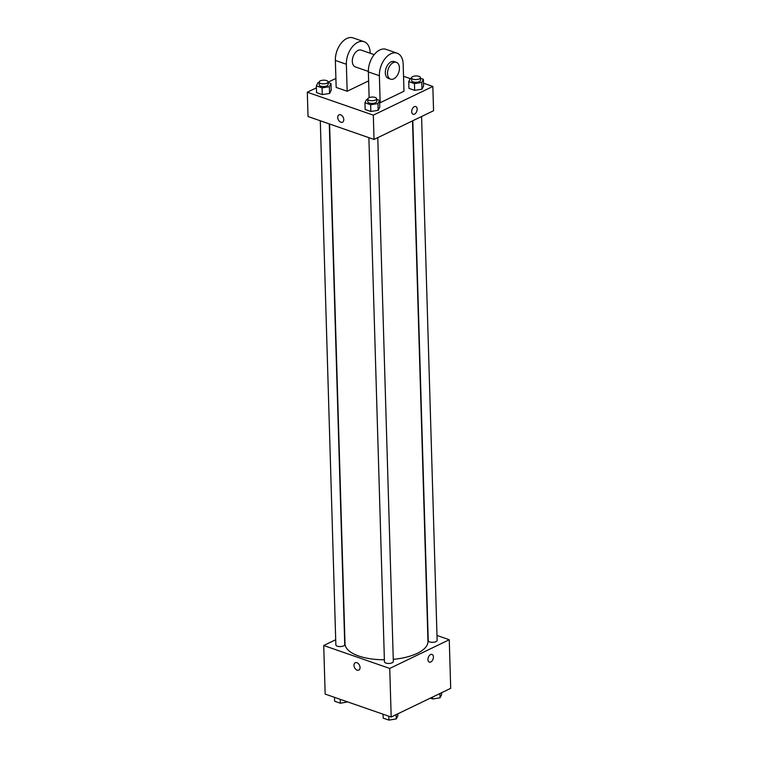 <?xml version="1.0" encoding="UTF-8"?>
<svg xmlns="http://www.w3.org/2000/svg" width="758" height="758" viewBox="0 0 758 758"><rect width="100%" height="100%" fill="white"/><g stroke="black" fill="none" stroke-linecap="round" stroke-linejoin="round"><path stroke-width="1.14" d="M436.987 635.469L449.257 639.733L450.697 688.321L391.185 717.021L325.163 694.091L323.723 645.513L335.699 639.733M449.257 639.733L389.735 668.442L391.185 717.021M389.735 668.442L323.723 645.513M358.78 670.091A4.074 2.729 64.3 0 1 355.682 669.2A4.074 2.729 64.3 0 1 353.986 665.372A4.074 2.729 64.3 0 1 355.246 662.748A4.074 2.729 64.3 0 1 359.472 665.24A4.074 2.729 64.3 0 1 358.78 670.091A4.074 2.729 64.3 0 1 355.682 669.2A4.074 2.729 64.3 0 1 353.986 665.372A4.074 2.729 64.3 0 1 355.246 662.748M329.588 123.999L345.013 643.855A41.491 17.112 -1.7 0 0 384.382 659.763M393.26 659.337A41.491 17.112 -1.7 0 0 427.967 641.391L412.513 120.882M412.807 120.74L428.242 640.633A4.444 1.829 -1.7 0 0 432.742 642.329A4.444 1.829 -1.7 0 0 437.129 640.368L421.581 116.514M368.881 137.653L384.439 661.753A4.444 1.829 -1.7 0 0 388.939 663.458A4.444 1.829 -1.7 0 0 393.326 661.497L377.778 137.643M320.293 120.768L335.851 644.878A4.444 1.829 -1.7 0 0 340.351 646.583A4.444 1.829 -1.7 0 0 344.738 644.613L329.285 123.895M432.022 654.419A4.074 2.52 -70.8 0 1 433.339 658.02A4.074 2.52 -70.8 0 1 430.8 661.98A4.074 2.52 -70.8 0 1 429.35 662.122A4.074 2.52 -70.8 0 1 428.308 657.442A4.074 2.52 -70.8 0 1 432.022 654.419A4.074 2.52 -70.8 0 1 433.339 658.02A4.074 2.52 -70.8 0 1 430.8 661.98A4.074 2.52 -70.8 0 1 429.35 662.122M423.504 83.2L432.837 86.45L433.557 110.734L374.035 139.444L308.023 116.514L307.303 92.22L316.408 87.824M441.592 692.708L441.649 694.669L440.047 697.815L432.723 698.971L430.326 698.137M439.915 693.513L440.047 697.815M432.666 697.019L432.723 698.971M347.723 701.927L340.333 703.225L334.61 701.235L334.496 697.332M340.219 699.321L340.333 703.225M397.789 713.837L397.846 715.798L396.245 718.944L388.92 720.1L383.197 718.11L383.084 714.207M396.112 714.642L396.245 718.944M388.807 716.196L388.92 720.1M420.444 78.282L423.39 79.296L421.78 82.442L414.455 83.607L408.742 81.618L410.343 78.472L411.547 78.282M411.537 77.894L411.622 80.594A4.444 1.829 -1.7 0 0 416.114 82.29A4.444 1.829 -1.7 0 0 420.51 80.329L420.425 77.629A4.444 1.829 -1.7 0 0 417.554 76.008A4.444 1.829 -1.7 0 0 412.684 76.615A4.444 1.829 -1.7 0 0 411.537 77.894A4.444 1.829 -1.7 0 0 416.038 79.59A4.444 1.829 -1.7 0 0 420.425 77.629M421.78 82.442L421.979 89.198L414.654 90.354L408.941 88.364L408.742 81.618M414.455 83.607L414.654 90.354L408.941 88.364M423.39 79.296L423.589 86.052L421.979 89.198L414.654 90.354M328.053 82.527L331 83.551L329.389 86.696L322.065 87.852L316.351 85.872L317.953 82.726L319.156 82.537M319.146 82.139L319.232 84.839A4.444 1.829 -1.7 0 0 323.723 86.545A4.444 1.829 -1.7 0 0 328.119 84.574L328.034 81.883A4.444 1.829 -1.7 0 0 325.163 80.253A4.444 1.829 -1.7 0 0 320.293 80.86A4.444 1.829 -1.7 0 0 319.146 82.139A4.444 1.829 -1.7 0 0 323.647 83.844A4.444 1.829 -1.7 0 0 328.034 81.883M329.389 86.696L329.588 93.442L322.264 94.598L316.55 92.618L316.351 85.872M322.065 87.852L322.264 94.598L316.55 92.618M331 83.551L331.199 90.297L329.588 93.442L322.264 94.598M376.641 99.402L379.578 100.426L377.977 103.571L370.653 104.737L364.939 102.747L366.54 99.601L367.744 99.412M367.734 99.023L367.82 101.724A4.444 1.829 -1.7 0 0 372.311 103.42A4.444 1.829 -1.7 0 0 376.707 101.458L376.622 98.758A4.444 1.829 -1.7 0 0 373.751 97.138A4.444 1.829 -1.7 0 0 368.881 97.744A4.444 1.829 -1.7 0 0 367.734 99.023A4.444 1.829 -1.7 0 0 372.235 100.719A4.444 1.829 -1.7 0 0 376.622 98.758M377.977 103.571L378.176 110.317L370.851 111.483L365.138 109.493L364.939 102.747M370.653 104.737L370.851 111.483L365.138 109.493M379.578 100.426L379.786 107.172L378.176 110.317L370.851 111.483M328.043 82.215L335.889 78.434M403.531 76.264L410.277 78.614M413.091 114.231A4.074 2.52 109.2 0 0 415.848 112.98A4.074 2.52 109.2 0 0 417.156 109.067A4.074 2.52 -70.8 0 1 415.858 112.98A4.074 2.52 -70.8 0 1 413.091 114.231A4.074 2.52 -70.8 0 1 412.049 109.55A4.074 2.52 -70.8 0 1 415.763 106.527A4.074 2.52 -70.8 0 1 417.156 109.067A4.074 2.52 109.2 0 0 415.763 106.527M432.837 86.45L373.315 115.15L374.035 139.444L308.023 116.514M433.557 110.734L374.035 139.444M340.645 114.818A4.074 2.729 64.3 0 1 343.611 118.456A4.074 2.729 64.3 0 1 342.521 122.199A4.074 2.729 64.3 0 1 338.295 119.717A4.074 2.729 64.3 0 1 338.978 114.856A4.074 2.729 64.3 0 1 340.645 114.818M373.315 115.15L307.303 92.22M338.978 114.856A4.074 2.729 -115.7 0 0 338.295 119.717A4.074 2.729 -115.7 0 0 342.521 122.199M379.786 107.172L378.176 110.317M423.589 86.052L421.979 89.198M331.199 90.297L329.588 93.442M380.175 102.718L403.976 91.235L403.18 64.25A17.785 10.991 109.2 0 0 397.107 53.193A17.785 10.991 109.2 0 0 385.045 58.65A17.785 10.991 109.2 0 0 379.37 75.724L380.175 102.718L379.644 102.538M347.164 91.254L346.359 64.259A17.785 10.991 -70.8 0 1 352.044 47.176A17.785 10.991 -70.8 0 1 364.096 41.718L353.095 37.9A17.785 10.991 109.2 0 0 341.043 43.358A17.785 10.991 109.2 0 0 335.358 60.441L336.164 87.426L347.164 91.254L368.634 80.898M374.196 54.642L361.187 50.123A8.888 5.495 109.2 0 0 358.022 50.426A8.888 5.495 109.2 0 0 352.47 59.077A8.888 5.495 109.2 0 0 355.35 66.922L368.36 71.442M370.179 53.25L370.169 52.776A17.785 10.991 -70.8 0 0 364.096 41.718M397.107 53.193L386.106 49.365A17.785 10.991 109.2 0 0 374.045 54.822A17.785 10.991 109.2 0 0 368.369 71.906L369.127 97.63M396.387 62.355L394.188 61.587A8.888 5.495 109.2 0 0 386.078 68.182A8.888 5.495 109.2 0 0 388.352 78.387L390.56 79.154A8.888 5.495 -70.8 0 1 388.276 68.95A8.888 5.495 -70.8 0 1 396.387 62.355A8.888 5.495 -70.8 0 1 399.267 70.2A8.888 5.495 -70.8 0 1 393.715 78.851A8.888 5.495 -70.8 0 1 390.56 79.154M346.359 64.259L335.358 60.441M379.37 75.724L368.369 71.906"/></g></svg>
